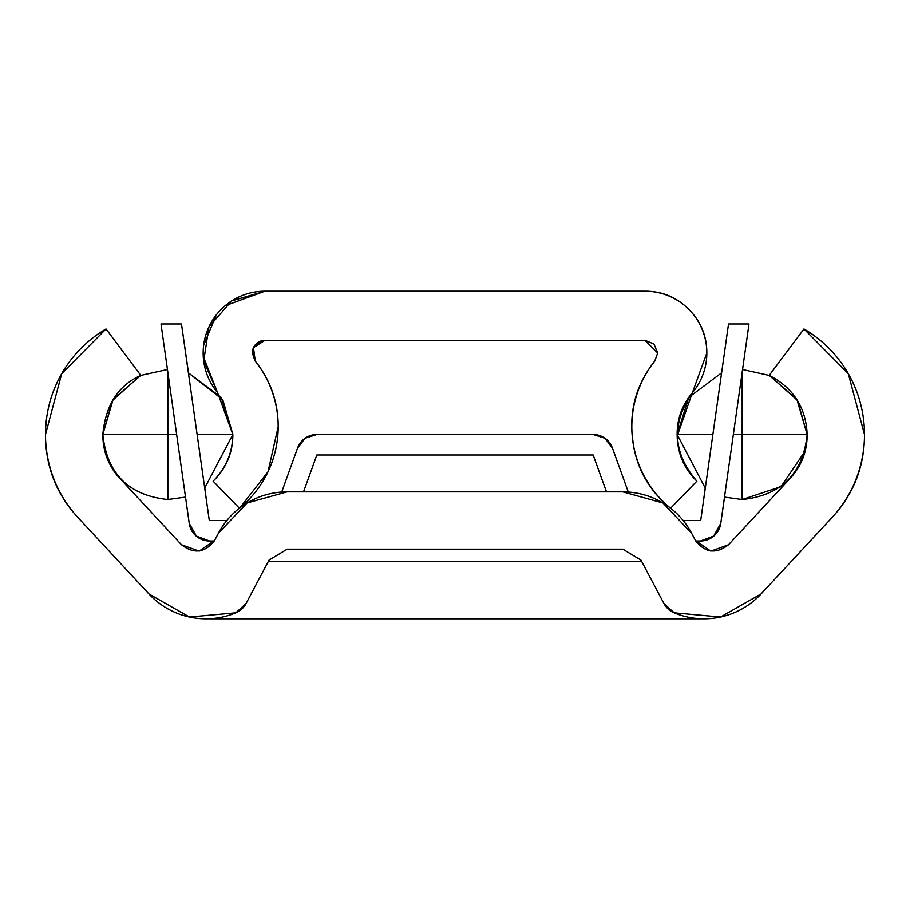 <?xml version="1.0" encoding="UTF-8"?>
<svg xmlns="http://www.w3.org/2000/svg" width="910" height="910" viewBox="0 0 910 910"><rect width="100%" height="100%" fill="white"/><g stroke="black" fill="none" stroke-linecap="round" stroke-linejoin="round"><path stroke-width="1.36" d="M739.853 388.559L742.549 369.517L769.2 375.409C793.281 387.774 805.941 407.475 807.17 434.525L796.864 399.388L769.2 375.409L803.974 328.954A122.338 122.338 0 0 1 831.808 517.779L761.067 593.946A77.805 77.805 0 0 1 674.173 612.828A20.475 20.475 0 0 1 663.936 603.501L640.947 560.082L622.849 549.185L640.947 560.082L663.936 603.501L674.173 612.828L720.583 617.026L761.067 593.946L831.808 517.779C853.603 494.312 864.5 466.557 864.5 434.525C864.5 466.557 853.603 494.312 831.808 517.779M796.864 399.388L807.17 434.525C806.931 451.451 801.141 466.204 789.8 478.762C801.38 466.295 807.17 451.542 807.17 434.525L797.581 400.548L769.485 375.534L797.581 400.548L807.17 434.525L804.997 451.167M287.15 549.185L622.849 549.185L287.15 549.185L269.053 560.082L287.15 549.185L269.053 560.082L246.064 603.501A20.475 20.475 0 0 1 235.826 612.828A77.805 77.805 0 0 1 205.944 618.8M209.516 618.8L700.484 618.8L209.516 618.8M641.687 561.47L268.313 561.47L641.687 561.47M269.053 560.082L246.064 603.501L235.826 612.828A77.805 77.805 0 0 1 148.933 593.946L78.192 517.779A122.338 122.338 0 0 1 106.026 328.954L140.8 375.409L113.136 399.388L102.83 434.525C105.56 405.189 118.209 385.487 140.8 375.409L167.451 369.517L140.8 375.409L106.026 328.954L61.709 373.68L45.5 434.525C45.5 466.557 56.397 494.312 78.192 517.779C56.397 494.312 45.5 466.557 45.5 434.525M117.197 475.293L120.2 478.762C109.519 467.865 103.729 453.123 102.83 434.525L113.136 399.388M120.2 478.762L181.499 544.76L199.176 551.13L214.601 540.415C205.012 552.848 193.978 554.304 181.499 544.76L120.2 478.762C108.62 466.295 102.83 451.542 102.83 434.525L167.838 434.525L167.838 372.27L167.838 434.525L176.654 434.525L183.16 480.491M728.5 544.76L789.8 478.762L728.5 544.76C716.022 554.304 704.988 552.848 695.399 540.415L710.824 551.13L728.5 544.76M214.601 540.415L218.389 533.26A77.805 77.805 0 0 1 287.15 491.855L622.849 491.855A77.805 77.805 0 0 1 691.611 533.26L695.399 540.415L691.611 533.26L662.981 503.002L622.849 491.855L287.15 491.855L247.019 503.002L218.389 533.26L214.601 540.415M742.549 369.517L769.2 375.409L803.974 328.954L848.291 373.68L864.5 434.525M235.826 612.828L189.417 617.026L148.933 593.946L78.192 517.779M657.702 352.989L654.745 361.122L657.702 352.989L653.994 344.048L645.053 340.34L657.702 352.989L653.994 344.048L645.053 340.34L264.946 340.34L645.053 340.34M252.775 349.406L252.298 352.989L255.255 361.122A105.15 105.15 0 0 1 239.956 507.769L267.995 471.824L278.187 426.665C278.187 402.152 270.543 380.3 255.255 361.122C250.113 350.293 253.344 343.366 264.946 340.34L253.481 347.643L255.255 361.122L252.298 352.989A12.649 12.649 0 0 1 264.946 340.34L256.006 344.048L254.231 346.209M203.249 356.527L217.604 392.699L232.846 434.525C232.539 452.725 225.964 468.275 213.122 481.162L239.398 508.235L213.122 481.162C226.271 468.4 232.846 452.85 232.846 434.525L217.626 392.722A61.789 61.789 0 0 1 264.946 291.2L645.053 291.2A61.789 61.789 0 0 1 692.373 392.722C681.419 405.78 676.369 420.807 677.233 437.835C678.109 454.852 684.65 469.298 696.878 481.162C672.683 452.896 671.182 423.423 692.373 392.722L706.842 352.989C706.842 335.926 700.814 321.366 688.745 309.298C676.676 297.229 662.116 291.2 645.053 291.2L264.946 291.2L225.054 305.771M670.044 507.769A105.15 105.15 0 0 1 654.745 361.122L654.734 361.145M670.602 508.235L696.878 481.162L670.602 508.235C648.238 490.035 635.51 466.602 632.416 437.938C629.333 409.272 636.772 383.667 654.745 361.122M696.195 480.491L696.878 481.162M217.626 392.722L203.692 361.065L208.947 326.883L231.743 300.88L264.946 291.2M632.075 434.138L633.383 444.933M677.165 436.129L692.373 392.722M216.375 314.712L203.556 345.516M203.635 480.491L190.622 388.559M187.926 369.517L188.438 372.861L187.926 369.517M170.147 388.559L176.654 434.525L102.83 434.525L112.419 400.548L140.515 375.534L112.419 400.548L102.83 434.525C106.959 473.735 128.629 495.404 167.838 499.533L167.838 434.525L167.838 499.533L185.504 497.087L167.838 499.533C128.629 495.404 106.959 473.735 102.83 434.525M722.074 369.517L719.378 388.559M720.765 523.386L713.918 535.979L700.495 540.995A20.475 20.475 0 0 0 720.765 523.386L748.998 323.96L728.523 323.96L700.7 520.52L683.239 520.52L700.7 520.52L728.523 323.96L748.998 323.96L720.765 523.386L713.474 536.354L720.765 523.386L724.542 497.099L742.162 499.533L742.162 372.27L742.162 434.525L807.17 434.525L733.346 434.525L742.162 434.525L742.162 499.533C781.371 495.404 803.041 473.735 807.17 434.525M713.474 536.354L720.606 524.387L713.474 536.354M196.514 536.354L189.234 523.386L196.082 535.979L209.505 540.995L214.282 540.995L209.505 540.995A20.475 20.475 0 0 1 189.234 523.386L161.002 323.96L181.477 323.96L209.3 520.52L226.761 520.52L209.3 520.52L181.477 323.96L161.002 323.96L189.234 523.386A20.475 20.475 0 0 0 209.141 540.995M700.495 540.995L695.718 540.995L700.495 540.995M606.469 491.855L593.161 455L316.839 455L303.53 491.855L316.839 455L593.161 455L606.469 491.855M281.702 492.037L297.581 448.05A20.475 20.475 0 0 1 316.839 434.525L593.161 434.525A20.475 20.475 0 0 1 612.419 448.05L628.298 492.037L612.419 448.05L604.922 438.245L593.161 434.525L316.839 434.525L305.077 438.245L297.581 448.05L281.702 492.037M188.484 372.884L181.477 323.96M705.193 487.999L677.154 434.525L712.871 434.525L677.154 434.525L688.779 397.42L721.562 372.861L688.779 397.42L677.154 434.525L705.193 487.999L703.726 499.033M185.856 499.533L185.481 497.099M706.365 480.491L703.669 499.533M724.144 499.533L726.84 480.491M204.807 487.999L206.331 499.533M804.986 451.246L780.996 486.657L742.162 499.533L724.519 497.099M232.846 434.525L204.704 488.067L232.846 434.525L197.129 434.525L232.846 434.525L221.21 397.408L188.393 372.85L222.757 399.74M222.779 399.763L232.846 434.411"/></g></svg>
